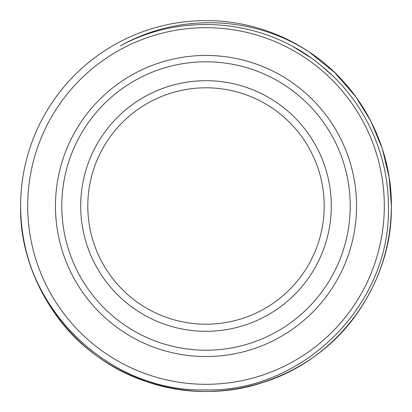 <?xml version="1.0" encoding="UTF-8"?>
<svg xmlns="http://www.w3.org/2000/svg" width="412" height="412" viewBox="0 0 412 412"><rect width="100%" height="100%" fill="white"/><g stroke="black" fill="none" stroke-linecap="round" stroke-linejoin="round"><path stroke-width="0.62" d="M55.455 206A150.545 150.545 0 0 1 206 55.455A150.545 150.545 0 0 1 356.545 206A150.545 150.545 0 0 1 206 356.545A150.545 150.545 0 0 1 55.455 206M61.79 206A144.21 144.21 0 0 1 206 61.79A144.21 144.21 0 0 1 350.21 206A144.21 144.21 0 0 1 206 350.21A144.21 144.21 0 0 1 61.79 206M331.299 206A125.3 125.3 0 0 1 206 331.299A125.3 125.3 0 0 1 80.7 206A125.3 125.3 0 0 1 206 80.7A125.3 125.3 0 0 1 331.299 206M87.797 206A118.203 118.203 0 0 1 206 87.797A118.203 118.203 0 0 1 324.203 206A118.203 118.203 0 0 1 206 324.203A118.203 118.203 0 0 1 87.797 206M391.4 206C392.584 284.295 338.118 359.259 263.294 382.326C189.196 407.648 101.069 379.014 56.006 314.974C32.739 282.375 20.935 246.052 20.6 206A185.4 185.4 0 0 1 309.098 51.912C360.139 85.418 391.709 145.199 391.4 206C391.065 246.052 379.261 282.375 355.994 314.974C310.931 379.014 222.804 407.648 148.706 382.326C73.882 359.259 19.416 284.295 20.6 206C20.935 246.052 32.739 282.375 56.006 314.974C101.069 379.014 189.196 407.648 263.294 382.326C338.118 359.259 392.584 284.295 391.4 206C391.065 246.052 379.261 282.375 355.994 314.974C310.931 379.014 222.804 407.648 148.706 382.326C73.882 359.259 19.416 284.295 20.6 206C20.935 246.052 32.739 282.375 56.006 314.974C101.069 379.014 189.196 407.648 263.294 382.326C338.118 359.259 392.584 284.295 391.4 206L389.144 177.175L382.326 148.706L371.109 121.669L355.994 97.026L334.683 72.533L309.098 51.912L334.683 72.533L355.994 97.026L371.109 121.669L382.326 148.706L389.144 177.175L391.4 206L389.144 177.175L382.326 148.706L371.109 121.669L355.994 97.026L334.683 72.533L309.098 51.912L334.683 72.533L355.994 97.026L371.109 121.669L382.326 148.706L389.144 177.175L391.4 206L389.144 177.175L382.326 148.706L371.109 121.669L355.994 97.026M384.308 206A178.308 178.308 0 0 1 206 384.308A178.308 178.308 0 0 1 27.692 206A178.308 178.308 0 0 1 206 27.692A178.308 178.308 0 0 1 384.308 206M309.098 51.912C253.406 15.476 178.561 12.834 120.417 45.876C183.701 11.212 266.121 19.395 321.314 65.76C363.441 99.704 388.372 152.512 388.403 206C391.431 304.437 303.041 392.564 204.852 389.901C106.559 392.193 18.638 304.427 20.6 206M310.56 57.567L293.627 46.983M303.495 52.834L306.801 54.992M321.221 65.688L331.351 74.654"/></g></svg>
